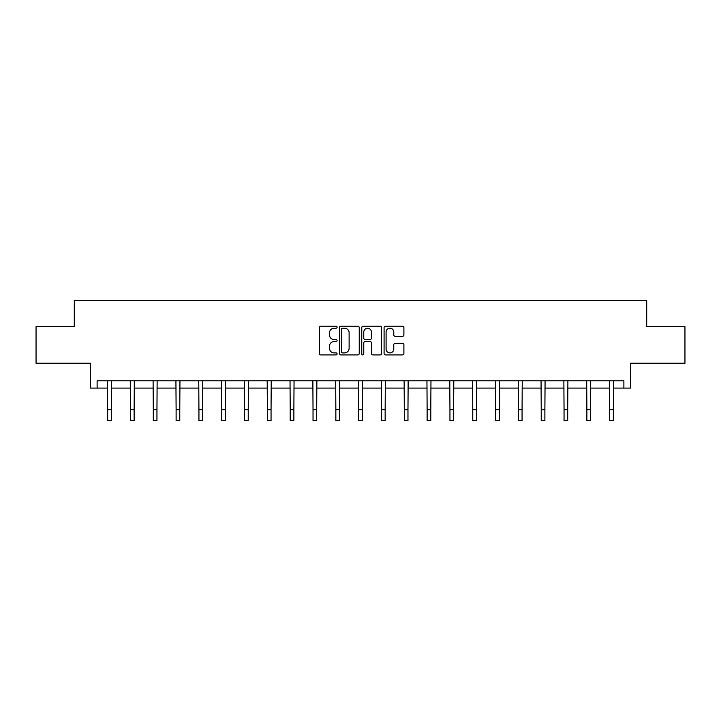 <?xml version="1.0" encoding="UTF-8"?>
<svg xmlns="http://www.w3.org/2000/svg" width="721" height="721" viewBox="0 0 721 721"><rect width="100%" height="100%" fill="white"/><g stroke="black" fill="none" stroke-linecap="round" stroke-linejoin="round"><path stroke-width="1.08" d="M337.095 327.199A1.009 1.009 0 0 0 336.094 326.198L320.836 326.198A1.433 1.433 0 0 0 319.403 327.631L319.403 353.479A1.433 1.433 0 0 0 320.836 354.912L336.094 354.912A1.009 1.009 0 0 0 337.095 353.912A1.009 1.009 0 0 0 336.094 352.902L334.12 352.902A4.596 4.596 0 0 1 329.524 348.306L329.524 346.152A4.596 4.596 0 0 1 334.12 341.556L336.094 341.556A1.009 1.009 0 0 0 337.095 340.555A1.009 1.009 0 0 0 336.094 339.546L334.12 339.546A4.596 4.596 0 0 1 329.524 334.959L329.524 332.805A4.596 4.596 0 0 1 334.12 328.208L336.094 328.208A1.009 1.009 0 0 0 337.095 327.199M97.119 388.096L97.119 380.778L623.881 380.778L623.881 388.096L630.533 388.096L630.533 363.231L684.95 363.231L684.95 326.658L646.701 326.658L646.701 300.324L74.299 300.324L74.299 326.658L36.05 326.658L36.05 363.231L90.467 363.231L90.467 388.096L107.654 388.096M402.462 336.319A1.433 1.433 0 0 0 403.895 334.886L403.895 327.631A1.433 1.433 0 0 0 402.462 326.198L385.519 326.198A1.433 1.433 0 0 0 384.086 327.631L384.086 353.479A1.433 1.433 0 0 0 385.519 354.912L402.462 354.912A1.433 1.433 0 0 0 403.895 353.479L403.895 344.719A1.433 1.433 0 0 0 402.462 343.286L395.207 343.286A1.433 1.433 0 0 0 393.774 344.719L393.774 349.063A3.839 3.839 0 0 1 389.935 352.902A3.839 3.839 0 0 1 386.095 349.063L386.095 332.048A3.839 3.839 0 0 1 389.935 328.208A3.839 3.839 0 0 1 393.774 332.048L393.774 334.886A1.433 1.433 0 0 0 395.207 336.319L402.462 336.319M359.247 327.631A1.433 1.433 0 0 0 357.805 326.198L340.862 326.198A1.433 1.433 0 0 0 339.429 327.631L339.429 353.479A1.433 1.433 0 0 0 340.862 354.912L357.805 354.912A1.433 1.433 0 0 0 359.247 353.479L359.247 327.631M363.195 326.198L380.138 326.198A1.433 1.433 0 0 1 381.571 327.631L381.571 353.479A1.433 1.433 0 0 1 380.138 354.912L372.883 354.912A1.433 1.433 0 0 1 371.45 353.479L371.45 342.998A1.433 1.433 0 0 0 370.008 341.556L365.205 341.556A1.433 1.433 0 0 0 363.763 342.998L363.763 353.912A1.009 1.009 0 0 1 362.762 354.912A1.009 1.009 0 0 1 361.753 353.912L361.753 327.631A1.433 1.433 0 0 1 363.195 326.198M111.313 388.096L130.474 388.096M134.133 388.096L153.294 388.096M156.953 388.096L176.113 388.096M179.772 388.096L198.933 388.096M202.592 388.096L221.753 388.096M225.412 388.096L244.572 388.096M248.231 388.096L267.392 388.096M271.051 388.096L290.212 388.096M293.871 388.096L313.031 388.096M316.69 388.096L335.851 388.096M339.51 388.096L358.67 388.096M362.33 388.096L381.49 388.096M385.149 388.096L404.31 388.096M407.969 388.096L427.129 388.096M430.788 388.096L449.949 388.096M453.608 388.096L472.769 388.096M476.428 388.096L495.588 388.096M499.247 388.096L518.408 388.096M522.067 388.096L541.228 388.096M544.887 388.096L564.047 388.096M567.706 388.096L586.867 388.096M590.526 388.096L609.687 388.096M613.346 388.096L623.881 388.096M342.448 328.208A1.009 1.009 0 0 0 341.439 329.209L341.439 351.902A1.009 1.009 0 0 0 342.448 352.902L344.53 352.902A4.596 4.596 0 0 0 349.117 348.306L349.117 332.805A4.596 4.596 0 0 0 344.53 328.208L342.448 328.208M371.45 332.12A3.839 3.839 0 0 0 367.611 328.28A3.839 3.839 0 0 0 363.763 332.12L363.763 338.113A1.433 1.433 0 0 0 365.205 339.546L370.008 339.546A1.433 1.433 0 0 0 371.45 338.113L371.45 332.12M107.465 380.778L107.654 409.699L111.313 409.699L111.494 380.778M107.654 409.699L107.654 420.676L111.313 420.676L111.313 409.699M130.285 380.778L130.474 409.699L134.133 409.699L134.313 380.778M130.474 409.699L130.474 420.676L134.133 420.676L134.133 409.699M153.104 380.778L153.294 409.699L156.953 409.699L157.133 380.778M153.294 409.699L153.294 420.676L156.953 420.676L156.953 409.699M175.924 380.778L176.113 409.699L179.772 409.699L179.953 380.778M176.113 409.699L176.113 420.676L179.772 420.676L179.772 409.699M198.744 380.778L198.933 409.699L202.592 409.699L202.772 380.778M198.933 409.699L198.933 420.676L202.592 420.676L202.592 409.699M221.563 380.778L221.753 409.699L225.412 409.699L225.592 380.778M221.753 409.699L221.753 420.676L225.412 420.676L225.412 409.699M244.383 380.778L244.572 409.699L248.231 409.699L248.412 380.778M244.572 409.699L244.572 420.676L248.231 420.676L248.231 409.699M267.203 380.778L267.392 409.699L271.051 409.699L271.231 380.778M267.392 409.699L267.392 420.676L271.051 420.676L271.051 409.699M290.031 380.778L290.212 409.699L293.871 409.699L294.051 380.778M290.212 409.699L290.212 420.676L293.871 420.676L293.871 409.699M312.851 380.778L313.031 409.699L316.69 409.699L316.87 380.778M313.031 409.699L313.031 420.676L316.69 420.676L316.69 409.699M335.671 380.778L335.851 409.699L339.51 409.699L339.69 380.778M335.851 409.699L335.851 420.676L339.51 420.676L339.51 409.699M358.49 380.778L358.67 409.699L362.33 409.699L362.51 380.778M358.67 409.699L358.67 420.676L362.33 420.676L362.33 409.699M381.31 380.778L381.49 409.699L385.149 409.699L385.329 380.778M381.49 409.699L381.49 420.676L385.149 420.676L385.149 409.699M404.13 380.778L404.31 409.699L407.969 409.699L408.149 380.778M404.31 409.699L404.31 420.676L407.969 420.676L407.969 409.699M426.949 380.778L427.129 409.699L430.788 409.699L430.969 380.778M427.129 409.699L427.129 420.676L430.788 420.676L430.788 409.699M449.769 380.778L449.949 409.699L453.608 409.699L453.797 380.778M449.949 409.699L449.949 420.676L453.608 420.676L453.608 409.699M472.588 380.778L472.769 409.699L476.428 409.699L476.617 380.778M472.769 409.699L472.769 420.676L476.428 420.676L476.428 409.699M495.408 380.778L495.588 409.699L499.247 409.699L499.437 380.778M495.588 409.699L495.588 420.676L499.247 420.676L499.247 409.699M518.228 380.778L518.408 409.699L522.067 409.699L522.256 380.778M518.408 409.699L518.408 420.676L522.067 420.676L522.067 409.699M541.047 380.778L541.228 409.699L544.887 409.699L545.076 380.778M541.228 409.699L541.228 420.676L544.887 420.676L544.887 409.699M563.867 380.778L564.047 409.699L567.706 409.699L567.896 380.778M564.047 409.699L564.047 420.676L567.706 420.676L567.706 409.699M586.687 380.778L586.867 409.699L590.526 409.699L590.715 380.778M586.867 409.699L586.867 420.676L590.526 420.676L590.526 409.699M609.506 380.778L609.687 409.699L613.346 409.699L613.535 380.778M609.687 409.699L609.687 420.676L613.346 420.676L613.346 409.699"/></g></svg>
